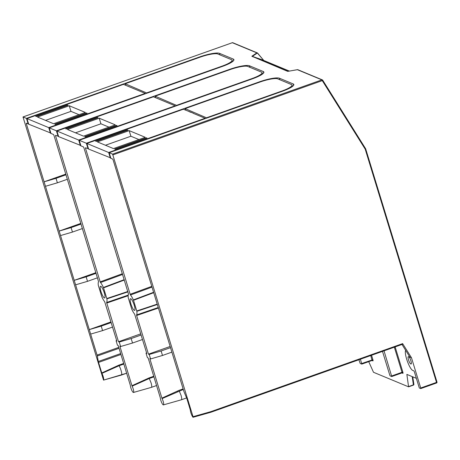 <?xml version="1.0" encoding="UTF-8"?>
<svg xmlns="http://www.w3.org/2000/svg" width="460" height="460" viewBox="0 0 460 460"><rect width="100%" height="100%" fill="white"/><g stroke="black" fill="none" stroke-linecap="round" stroke-linejoin="round"><path stroke-width="0.69" d="M416.363 378.333L406.876 374.405L408.56 386.825L373.503 372.278L368.724 361.658M408.629 386.561L413.448 384.853A0.713 0.46 -8.5 0 0 413.839 384.209M405.68 350.388A10.735 2.375 70.5 0 0 406.651 359.087A10.735 2.375 70.5 0 0 412.631 370.363L413.919 370.898L414.322 371.651L419.319 387.998L420.768 388.591L420.722 387.993L411.481 357.765L402.644 343.62L402.776 344.115L402.644 343.62L210.95 411.625L193.022 416.691L112.579 154.117L321.879 79.873L297.367 69.701A0.713 0.374 -100.2 0 1 297.447 69.667A0.713 0.374 -100.2 0 1 297.511 69.667M410.906 360.847A3.818 0.845 -109.5 0 0 408.779 356.839L408.457 356.707A3.818 0.845 -109.5 0 0 408.273 356.69A3.818 0.845 -109.5 0 0 408.52 359.858A3.818 0.845 -109.5 0 0 410.648 363.872L410.97 364.004A3.818 0.845 -109.5 0 0 411.148 364.021A3.818 0.845 -109.5 0 0 410.906 360.847M401.982 344.465L409.871 357.098L411.481 357.765M293.635 85.318L293.215 83.938A16.698 3.191 -17 0 1 293.836 84.502A16.698 3.191 -17 0 1 282.377 91.258L109.164 152.703L110.877 158.297L112.677 159.051L113.079 159.798L183.787 391.075A2.386 0.529 70.5 0 0 183.948 391.563A2.386 0.529 70.5 0 0 184.138 392.046L186.697 398.187A2.386 0.529 -109.5 0 1 186.881 398.671A2.386 0.529 -109.5 0 1 187.047 399.159L190.331 410.055A4.531 1 70.5 0 0 190.888 412.833A4.531 1 70.5 0 0 192.964 417.226L193.022 416.691L192.964 417.226M183.298 389.488L162.081 398.601L161.903 398.141L149.828 358.645L150.564 358.949L162.495 355.465L171.879 352.136M382.501 351.377L389.769 375.147L390.166 375.9L391.747 376.544L384.025 350.836M391.77 376.522L402.051 372.887L402.005 372.295L402.856 372.14A1.432 0.316 70.5 0 1 402.879 373.324A0.713 0.684 112.5 0 0 402.074 372.87M162.081 398.601A4.295 0.949 70.5 0 1 163.156 401.327A4.295 0.949 70.5 0 1 163.421 404.898A4.295 0.949 70.5 0 1 160.833 400.361A4.295 0.949 70.5 0 1 160.316 397.865L148.149 357.949L147.407 357.644L146.038 353.165L146.613 352.918M177.497 391.696L177.41 391.075M179.21 390.942L181.016 395.238A5.485 1.213 70.5 0 1 181.372 399.792A5.485 1.213 70.5 0 1 181.355 399.797L163.421 404.898M158.401 308.05L136.637 315.508L148.453 354.166L170.148 346.472M148.453 354.166L149.195 354.476L150.564 358.949M170.511 347.656L161.126 350.986L149.195 354.476M161.126 350.986L162.495 355.465M161.903 398.141L178.952 390.385L183.12 388.907M157.205 304.129L136.764 310.954L136.844 311.305A11.212 2.484 70.5 0 1 136.574 314.928M158.24 307.522L136.58 314.945L136.631 315.508M136.844 311.305L157.314 304.485M88.475 148.695L85.491 147.775L85.537 148.373L130.151 294.291L151.771 286.361M134.636 314.122A11.212 2.484 70.5 0 1 131.75 309.195L128.271 297.798A11.212 2.484 70.5 0 1 128.541 294.181L83.864 147.677L83.467 146.924L80.92 145.866L79.206 140.271L252.419 78.827A16.698 3.191 -17 0 0 263.879 72.07A16.698 3.191 -17 0 0 263.258 71.507L249.469 65.786A16.698 3.191 -17 0 0 229.615 69.362L56.402 130.807L49.254 127.84L222.462 66.395A16.698 3.191 -17 0 0 233.921 59.639A16.698 3.191 -17 0 0 233.3 59.075L219.518 53.354A16.698 3.191 -17 0 0 199.657 56.931L26.45 118.375L23 116.955L103.54 380.115A4.531 1 70.5 0 0 103.149 376.424A4.531 1 70.5 0 0 101.919 373.365L119.071 365.74A5.727 1.265 70.5 0 1 121.026 370.329A5.727 1.265 70.5 0 1 121.44 375.061L103.54 380.115M146.038 353.165L146.78 353.47L134.642 314.14M128.196 295.119L106.628 302.513L118.502 341.734L140.777 333.834M118.502 341.734L119.243 342.044L120.612 346.518L132.537 343.034L142.508 339.497M141.139 335.018L131.169 338.554L119.243 342.044M131.945 385.71L132.123 386.17L149.253 378.511L148.994 377.953L131.945 385.71L119.87 346.213L120.612 346.518M106.68 303.077L128.144 295.722M58.523 136.263L55.539 135.343L55.585 135.941L100.194 281.859L100.521 282.538L122.619 274.436M100.521 282.555A11.212 2.484 70.5 0 1 103.408 287.483L103.546 287.856L124.332 280.048M124.212 279.645L103.408 287.483M127.834 291.502L106.806 298.523L103.546 287.856M106.806 298.523L106.887 298.873A11.212 2.484 70.5 0 1 106.616 302.496M106.887 298.873L127.943 291.858M132.123 386.17A4.295 0.949 70.5 0 1 133.199 388.895A4.295 0.949 70.5 0 1 133.463 392.466A4.295 0.949 70.5 0 1 130.881 387.929A4.295 0.949 70.5 0 1 130.358 385.434L118.197 345.517L117.455 345.213L116.087 340.733L116.823 341.038L104.679 301.691A11.212 2.484 70.5 0 1 101.798 296.763L98.313 285.367A11.212 2.484 70.5 0 1 98.584 281.75L53.906 135.246L53.509 134.493L50.962 133.434L49.254 127.84M232.53 61.617L232.099 60.197A14.789 2.823 163 0 0 231.547 59.702L217.764 53.981A14.789 2.823 163 0 0 200.175 57.143L125.189 83.743L125.66 85.29M147.073 93.138L125.189 83.743M146.964 92.782L171.08 84.226L171.258 84.559M177.836 82.225L177.658 81.891L171.08 84.226M177.658 81.891L206.603 71.622L206.776 71.961M213.354 69.627L213.181 69.293L206.603 71.622M213.181 69.293L221.95 66.182L222.059 66.539M232.099 60.197A14.789 2.823 163 0 1 221.95 66.182M79.206 140.271L86.359 143.238L259.572 81.794A16.698 3.191 -17 0 1 279.427 78.217L279.898 79.764M293.215 83.938L279.427 78.217M109.164 152.703L112.579 154.117M322.696 80.195L365.637 148.747L322.69 80.166A0.713 0.713 0 0 0 322.356 79.885A0.713 0.684 -67.5 0 1 322.667 80.143L322.276 80.626L321.879 79.873A0.713 0.684 -67.5 0 1 322.356 79.885L297.85 69.713A0.713 0.684 112.5 0 0 297.367 69.701L287.695 71.375L251.844 56.258L288.075 71.346M105.443 145.251L130.887 136.229L138.931 139.564M199.082 120.405L200.686 120.14M199.168 120.681L198.772 120.52M110.768 157.941L88.584 149.052L86.877 143.451L108.646 152.49L110.36 158.085M151.995 287.097L130.479 294.986A11.212 2.484 70.5 0 1 133.36 299.914L133.504 300.288L153.709 292.698M153.583 292.295L133.36 299.914M136.764 310.954L133.504 300.288M45.534 120.388L70.978 111.366L79.016 114.701M139.173 95.542L138.857 95.657M139.254 95.818L140.777 95.277M50.853 133.078L28.675 124.188L26.962 118.588L48.737 127.627L50.45 133.222M28.566 123.832L26.358 123.222L26.369 123.815L45.471 186.294L57.396 182.804L67.367 179.268M232.11 60.145L232.553 61.6M88.073 148.839L86.359 143.238M80.81 145.51L58.633 136.62L56.919 131.019L78.695 140.059L100.619 132.279L100.728 132.635M153.416 113.948L153.237 113.614L175.168 105.834L153.393 96.795L56.919 131.019M97.48 117.472L97.997 117.691L66.206 128.967L65.688 128.754L97.48 117.472L97.589 117.835M117.064 125.603L85.272 136.879L84.755 136.666L116.547 125.39L117.064 125.603M115.322 124.878L83.53 136.16L67.43 129.473L99.222 118.197L115.322 124.878M159.125 99.176L161.058 99.981M107.376 130.278L107.197 129.944L100.619 132.279L100.797 132.612M107.197 129.944L146.659 115.943L146.838 116.276M153.237 113.614L146.659 115.943M167.498 102.655L169.429 103.454M169.125 107.973L169.211 108.249L168.814 108.088M75.492 132.819L100.93 123.797L108.974 127.132M169.211 108.249L170.735 107.709M122.4 273.717L100.194 281.859M130.778 298.73A6.204 1.374 -109.5 0 0 130.485 298.707A6.204 1.374 -109.5 0 0 131.065 304.434A6.204 1.374 -109.5 0 0 134.337 310.373A6.204 1.374 -109.5 0 0 134.63 310.397A6.204 1.374 -109.5 0 0 134.05 304.669A6.204 1.374 -109.5 0 0 130.778 298.73M130.479 294.981L130.151 294.291M80.402 145.653L78.695 140.059M207.793 94.656L207.615 94.323L201.037 96.657L201.215 96.991M262.487 74.048L262.056 72.628A14.789 2.823 163 0 0 261.504 72.134L247.716 66.412A14.789 2.823 163 0 0 230.132 69.575L155.146 96.174L155.618 97.721M177.031 105.57L155.146 96.174M175.168 105.834L175.277 106.191M170.758 107.795L170.648 107.439M243.311 82.058L243.133 81.725L236.555 84.053L236.733 84.393M262.056 72.628A14.789 2.823 163 0 1 251.902 78.614L252.017 78.971M176.922 105.213L201.037 96.657M207.615 94.323L236.555 84.053M243.133 81.725L251.902 78.614M262.068 72.576L262.51 74.031M58.115 136.407L56.402 130.807M360.427 359.208L361.79 364.113L360.209 363.469L358.903 359.749M153.927 376.849L149.253 378.511L151.064 382.806A5.485 1.213 70.5 0 1 151.415 387.36A5.485 1.213 70.5 0 1 151.398 387.366L133.463 392.466M100.82 286.298A6.204 1.374 -109.5 0 0 100.527 286.275A6.204 1.374 -109.5 0 0 101.108 292.002A6.204 1.374 -109.5 0 0 104.38 297.942A6.204 1.374 -109.5 0 0 104.673 297.965A6.204 1.374 -109.5 0 0 104.092 292.238A6.204 1.374 -109.5 0 0 100.82 286.298M65.998 174.788L56.028 178.325L57.396 182.804M65.791 174.121L44.102 181.815L56.028 178.325M97.491 277.8L87.521 281.336L86.152 276.857L74.221 280.347L75.595 284.826L87.521 281.336M96.123 273.32L86.152 276.857M82.432 228.534L72.461 232.07L71.093 227.591L59.162 231.081L60.53 235.56L72.461 232.07M81.058 224.054L71.093 227.591M60.53 235.56L74.221 280.347L95.916 272.648M101.217 326.123L89.286 329.613L90.654 334.086L102.586 330.602L101.217 326.123L111.182 322.586M112.55 327.066L102.586 330.602M116.087 340.733L116.656 340.486M110.981 321.914L89.286 329.613L75.595 284.826M80.856 223.387L59.162 231.081L45.471 186.294M67.632 105.403L67.522 105.041L68.04 105.259L36.248 116.535L35.73 116.322L67.522 105.041M87.043 114.431L86.934 114.074M86.704 113.315L86.595 112.959L87.107 113.171L55.315 124.447L54.803 124.234L86.595 112.959M37.473 117.041L69.264 105.765L85.37 112.447L53.578 123.728L37.473 117.041M70.978 111.366L69.264 105.765M123.464 101.516L123.286 101.183L145.21 93.403L123.435 84.364L26.962 118.588M77.418 117.846L77.24 117.513L70.662 119.847L70.771 120.204M70.84 120.181L70.662 119.847L48.737 127.627M123.286 101.183L116.708 103.511L116.886 103.845M145.21 93.403L145.32 93.759M140.8 95.364L140.691 95.007M137.546 90.223L139.478 91.022M129.168 86.745L131.1 87.549M77.24 117.513L116.708 103.511M28.158 123.976L26.45 118.375M90.654 334.086L97.077 355.091A2.386 0.529 70.5 0 1 97.209 355.568A2.386 0.529 70.5 0 1 97.307 356.011L98.302 361.502A2.386 0.529 -109.5 0 0 98.4 361.951A2.386 0.529 -109.5 0 0 98.532 362.428L101.919 373.365M123.855 364.038L119.071 365.74L118.806 365.171L101.758 372.979M263.586 60.243L257.629 53.153A0.713 0.362 140 0 0 257.594 53.096A0.713 0.362 140 0 0 257.353 53.021A0.713 0.598 -124 0 0 256.841 52.883A0.713 0.684 -67.5 0 1 257.56 53.061M263.678 60.352L257.353 53.021L252.35 56.39L263.396 60.214M297.447 69.667L287.695 71.375M365.637 148.747L365.2 149.143L322.276 80.626L112.976 154.87M206.983 118.001L185.098 108.606L260.084 82.007A14.789 2.823 163 0 1 277.673 78.844L291.462 84.565A14.789 2.823 163 0 1 292.008 85.06A14.789 2.823 163 0 1 281.859 91.045L281.968 91.402M292.019 85.008L292.468 86.463M147.022 138.034L115.23 149.31L114.712 149.097L146.504 137.822L147.022 138.034M147.252 138.793L147.361 139.15M127.949 130.123L96.157 141.398L95.645 141.185L127.437 129.904L127.949 130.123M113.488 148.591L97.382 141.904L129.174 130.629L145.279 137.31L113.488 148.591M145.648 138.517L145.538 138.161M130.887 136.229L129.174 130.629M183.373 126.379L183.195 126.046L205.12 118.266L193.24 113.332M205.12 118.266L205.229 118.623M200.715 120.227L200.606 119.87M183.195 126.046L176.617 128.374L176.795 128.708M137.327 142.709L137.155 142.376L130.577 144.71L130.749 145.044M108.646 152.49L130.577 144.71L130.686 145.067M109.031 136.436L109.141 136.792M193.177 113.131L183.344 109.227L86.877 143.451M115.397 134.176L115.402 134.573M191.015 112.412L189.083 111.607M137.155 142.376L176.617 128.374M199.387 115.885L197.455 115.086M237.745 107.088L237.573 106.754L230.995 109.089L231.167 109.422M185.098 108.606L185.575 110.153M206.873 117.645L230.995 109.089M237.573 106.754L266.512 96.485L266.691 96.824M273.269 94.49L273.09 94.156L266.512 96.485M273.09 94.156L281.859 91.045M210.893 412.183L210.95 411.625L210.893 412.183M131.169 338.554L132.537 343.034M116.656 125.747L116.547 125.39M117.294 126.362L117.403 126.718M100.93 123.797L99.222 118.197M412.217 376.613L413.419 385.118L408.624 386.808M413.862 384.514A0.713 0.684 -67.5 0 1 413.448 385.095M407.226 374.543L406.847 374.676M436.988 382.145A0.713 0.684 -67.5 0 1 436.58 382.961M420.722 387.993L436.511 382.392L436.557 382.99L420.791 388.568M391.702 375.952L402.005 372.295L394.329 347.185M395.14 346.897L402.856 372.14M402.879 373.324L401.931 372.933M85.537 148.373L86.302 148.103M371.542 355.264L372.899 359.709A1.432 0.316 -109.5 0 1 372.928 360.893L371.979 360.502M257.324 52.894L232.812 42.722A0.713 0.684 112.5 0 0 232.334 42.711L256.841 52.883L251.844 56.258M232.812 42.722A0.713 0.713 0 0 0 232.3 42.711L23.034 116.961M233.726 60.455L233.3 59.075M219.518 53.354L219.989 54.901M259.681 82.15L259.572 81.794M55.585 135.941L56.344 135.671M263.678 72.887L263.258 71.507M249.469 65.786L249.947 67.332M229.724 69.719L229.615 69.362M361.744 363.521L372.899 359.709M361.79 364.113L372.094 360.456L361.819 364.09M372.928 360.893A0.713 0.684 112.5 0 0 372.542 360.467L372.094 360.456L370.731 355.551M148.994 377.953L153.749 376.268M411.361 363.618L410.648 363.872M410.97 364.004L411.28 363.894M26.369 123.815L27.128 123.544M199.767 57.287L199.657 56.931M97.077 355.091L118.766 347.392M119.042 348.3L97.307 356.011M98.302 361.502L120.658 353.573M120.934 354.482L98.532 362.428M121.44 375.061L126.661 373.209L103.517 380.127M118.806 365.171L123.677 363.446M23 116.955L232.277 42.734M257.594 53.096L263.747 60.455L289.426 71.11L264.051 60.714M263.707 60.438L252.172 56.448M420.768 388.591L436.557 382.99A0.713 0.713 0 0 0 437 382.105L436.511 382.392L365.2 149.143M365.666 148.781L437 382.105L365.66 148.821M372.542 360.467A0.713 0.684 112.5 0 0 372.117 360.439M412.764 376.838L413.891 384.341A0.713 0.713 0 0 1 413.419 385.118L408.595 386.831M402.092 372.732L402.5 372.899M391.747 376.544L402.051 372.887M186.593 397.94L181.372 399.792M156.584 385.526L151.415 387.36M292.445 86.48L292.008 85.06M193.056 417.289L210.967 412.229M210.985 412.223L402.822 344.172"/></g></svg>
